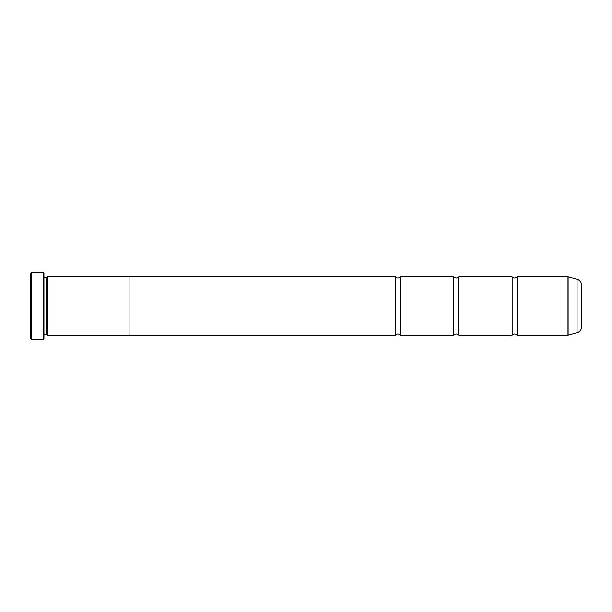 <?xml version="1.0" encoding="UTF-8"?>
<svg xmlns="http://www.w3.org/2000/svg" width="612" height="612" viewBox="0 0 612 612"><rect width="100%" height="100%" fill="white"/><g stroke="black" fill="none" stroke-linecap="round" stroke-linejoin="round"><path stroke-width="0.92" d="M577.07 332.79L577.07 279.21A5.845 5.845 0 0 1 581.4 284.848L581.4 327.152A5.845 5.845 0 0 1 577.07 332.79L568.112 335.192A0.497 0.497 0 0 1 567.982 335.208L567.982 276.792L517.14 276.792L517.14 335.208A3.267 3.267 0 0 0 512.129 335.208L458.725 335.208A3.267 3.267 0 0 0 453.714 335.208L400.302 335.208A3.267 3.267 0 0 0 395.298 335.208L129.078 335.208L129.078 276.777L47.292 276.777L47.292 335.223L46.458 334.389L46.458 277.611L47.292 276.777M517.14 276.792A3.267 3.267 0 0 1 512.129 276.792L512.129 335.208M512.129 276.792L458.725 276.792L458.725 335.208M458.725 276.792A3.267 3.267 0 0 1 453.714 276.792L453.714 335.208M453.714 276.792L400.302 276.792L400.302 335.208M400.302 276.792A3.267 3.267 0 0 1 395.298 276.792L395.298 335.208M567.982 276.792A0.497 0.497 0 0 1 568.112 276.808L568.112 335.192M43.452 339.385L43.452 272.615L43.949 273.12L43.949 338.88L43.452 339.385L31.434 339.385L30.6 338.551L30.6 273.449L31.434 272.615L31.434 339.385M41.853 339.385L40.996 339.385M43.452 272.615L31.434 272.615M46.458 277.611L43.949 277.611M46.458 334.389L43.949 334.389M567.982 335.208L517.14 335.208M577.07 279.21L568.112 276.808M129.078 335.223L47.292 335.223M395.298 276.792L129.078 276.792"/></g></svg>
